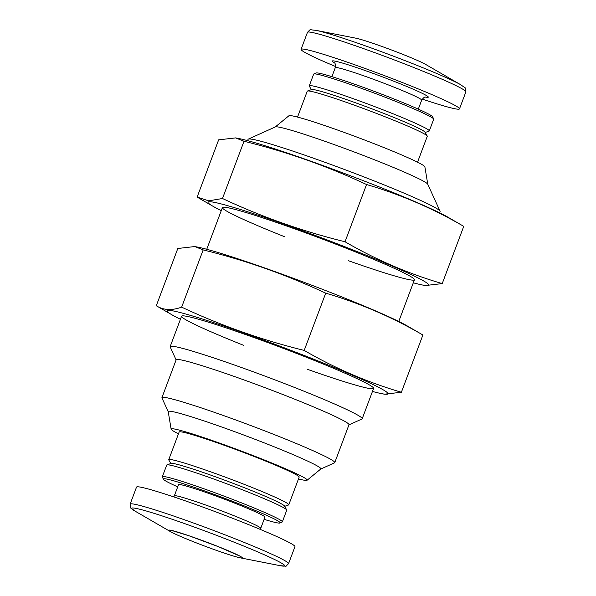 <?xml version="1.0" encoding="UTF-8"?>
<svg xmlns="http://www.w3.org/2000/svg" width="596" height="596" viewBox="0 0 596 596"><rect width="100%" height="100%" fill="white"/><g stroke="black" fill="none" stroke-linecap="round" stroke-linejoin="round"><path stroke-width="0.89" d="M315.753 30.299A81.794 4.567 -159.4 0 1 389.464 54.676A81.794 4.567 -159.4 0 1 460.984 84.893L425.641 64.42A39.321 2.198 -159.4 0 0 391.267 49.893A39.321 2.198 -159.4 0 0 355.827 38.181L315.753 30.299C308.557 29.837 311.246 28.615 307.469 32.326L301.069 49.341A84.625 4.723 -159.4 0 0 335.555 66.521M422.229 99.1A84.625 4.723 -159.4 0 0 459.494 108.882A84.625 4.723 -159.4 0 0 381.947 74.686A84.625 4.723 -159.4 0 0 301.069 49.341M425.209 132.468L429.068 131.113A64.107 3.576 -159.4 0 0 429.284 130.941L433.687 119.245A64.107 3.576 -159.4 0 0 433.665 119.021L432.659 116.823A62.401 3.487 -159.4 0 0 375.502 91.829A62.401 3.487 -159.4 0 0 316.029 72.988L313.831 73.978A64.107 3.576 -159.4 0 0 313.667 74.127L309.272 85.831A64.107 3.576 -159.4 0 0 309.317 86.1L311.335 89.668M433.665 119.021A64.107 3.576 -159.4 0 0 374.936 93.334A64.107 3.576 -159.4 0 0 313.831 73.978M429.284 130.941A64.107 3.576 -159.4 0 0 370.541 105.038A64.107 3.576 -159.4 0 0 309.272 85.831M417.543 162.194L427.272 136.305A64.107 3.576 -159.4 0 0 427.22 136.03L425.03 132.163A60.688 3.39 -159.4 0 0 369.46 107.898A60.688 3.39 -159.4 0 0 311.671 89.549L307.469 91.017A64.107 3.576 -159.4 0 0 307.253 91.195L297.523 117.084M427.22 136.03A64.107 3.576 -159.4 0 0 368.522 110.394A64.107 3.576 -159.4 0 0 307.469 91.017M427.779 184.276L424.881 166.85A72.652 4.053 -159.4 0 0 358.285 137.624A72.652 4.053 -159.4 0 0 288.933 115.751L275.27 126.955M439.602 212.817L440.079 211.55A102.572 5.729 -159.4 0 0 440.042 211.193L427.749 184.209A81.54 4.552 -159.4 0 0 353.055 151.54A81.54 4.552 -159.4 0 0 275.337 126.918L248.316 139.129A102.572 5.729 -159.4 0 0 248.055 139.375L247.578 140.634M440.042 211.193A102.572 5.729 -159.4 0 0 346.082 170.098A102.572 5.729 -159.4 0 0 248.316 139.129M348.936 424.881L361.928 419.01A102.572 5.729 -159.4 0 0 362.189 418.772A102.572 5.729 -159.4 0 0 268.193 377.32A102.572 5.729 -159.4 0 0 170.165 346.589A102.572 5.729 -159.4 0 0 170.203 346.947L176.111 359.924M320.745 469.052L334.52 462.824A92.313 5.155 -159.4 0 0 334.758 462.608L348.988 424.747A92.313 5.155 -159.4 0 0 264.386 387.445A92.313 5.155 -159.4 0 0 176.163 359.783L161.933 397.644A92.313 5.155 -159.4 0 0 161.963 397.964L168.236 411.724M334.758 462.608A92.313 5.155 -159.4 0 0 250.156 425.306A92.313 5.155 -159.4 0 0 161.933 397.644M298.492 478.923A72.652 4.053 -159.4 0 0 307.082 480.249L320.79 469.007A81.54 4.552 -159.4 0 0 246.163 435.937A81.54 4.552 -159.4 0 0 168.221 411.665L171.134 429.15A72.652 4.053 -159.4 0 0 178.472 433.806M307.082 480.249A72.652 4.053 -159.4 0 0 240.583 450.785A72.652 4.053 -159.4 0 0 171.134 429.15M284.679 506.332L288.538 504.983A64.107 3.576 -159.4 0 0 288.762 504.812L299.162 477.135A64.107 3.576 -159.4 0 0 240.411 451.232A64.107 3.576 -159.4 0 0 179.143 432.025L168.743 459.695A64.107 3.576 -159.4 0 0 168.795 459.97L170.806 463.532M288.762 504.812A64.107 3.576 -159.4 0 0 230.011 478.901A64.107 3.576 -159.4 0 0 168.743 459.695M264.117 519.347A62.401 3.487 -159.4 0 0 279.986 523.012L282.184 522.022A64.107 3.576 -159.4 0 0 282.348 521.872L286.743 510.169A64.107 3.576 -159.4 0 0 286.691 509.9L284.501 506.026A60.688 3.39 -159.4 0 0 228.939 481.762A60.688 3.39 -159.4 0 0 171.141 463.42L166.947 464.887A64.107 3.576 -159.4 0 0 166.724 465.059L162.328 476.755A64.107 3.576 -159.4 0 0 162.35 476.979L163.349 479.177A62.401 3.487 -159.4 0 0 177.705 486.865M286.691 509.9A64.107 3.576 -159.4 0 0 227.992 484.265A64.107 3.576 -159.4 0 0 166.947 464.887M282.348 521.872A64.107 3.576 -159.4 0 0 223.597 495.961A64.107 3.576 -159.4 0 0 162.328 476.755M279.986 523.012A62.401 3.487 -159.4 0 0 222.964 497.653A62.401 3.487 -159.4 0 0 163.349 479.177M260.743 528.339L264.944 517.149A46.16 2.578 -159.4 0 0 222.643 498.502A46.16 2.578 -159.4 0 0 178.532 484.675L174.33 495.857A46.16 2.578 -159.4 0 1 218.441 509.684A46.16 2.578 -159.4 0 1 260.743 528.339L260.459 529.479M288.546 563.674L294.945 546.666A84.625 4.723 -159.4 0 0 217.391 512.471A84.625 4.723 -159.4 0 0 136.521 487.118L130.129 504.127C130.829 509.714 128.535 505.944 135.031 511.115A81.794 4.567 -159.4 0 1 209.762 532.779A81.794 4.567 -159.4 0 1 280.262 565.701C288.546 566.088 284.344 567.414 288.546 563.674A84.625 4.723 -159.4 0 0 210.999 529.479A84.625 4.723 -159.4 0 0 130.129 504.127M198.312 543.649A39.321 2.198 -159.4 0 0 240.181 557.819A39.321 2.198 -159.4 0 0 206.298 541.995A39.321 2.198 -159.4 0 0 170.374 531.58A39.321 2.198 -159.4 0 0 198.312 543.649M221.265 210.634A117.956 6.586 20.6 0 1 212.973 206.268A117.956 6.586 20.6 0 1 210.127 201.739A117.956 6.586 20.6 0 1 347.93 247.951A117.956 6.586 20.6 0 1 422.408 284.992A117.956 6.586 20.6 0 1 413.296 282.809M284.523 236.701A102.572 5.729 20.6 0 1 222.673 207.348A102.572 5.729 20.6 0 1 224.252 207.207A102.572 5.729 20.6 0 1 326.213 240.501A102.572 5.729 20.6 0 1 414.399 279.412A102.572 5.729 20.6 0 1 348.533 260.757M422.408 284.992L425.246 285.551L442.225 283.599C408.32 273.676 375.92 259.729 345.032 241.76C302.671 231.36 261.823 216.944 222.487 198.505L208.667 200.845L197.134 197.09L218.65 139.844L235.629 137.907L244.002 141.259C286.363 151.667 327.211 166.083 366.547 184.522C400.452 194.445 432.852 208.391 463.74 226.361L447.901 217.175A117.956 6.586 20.6 0 0 447.06 216.698A117.956 6.586 20.6 0 0 343.4 173.093A117.956 6.586 20.6 0 0 238.467 138.451L235.629 137.899M463.74 226.361L442.225 283.599M366.547 184.522L345.032 241.76M244.002 141.259L222.487 198.505M407.061 325.818A117.956 6.586 -159.4 0 0 303.93 282.251A117.956 6.586 -159.4 0 0 197.626 247.102L194.795 246.543L203.169 249.91C245.522 260.31 286.371 274.726 325.714 293.165C359.619 303.096 392.019 317.042 422.899 335.004L407.061 325.818M372.455 391.453A117.956 6.586 -159.4 0 0 381.574 393.636L384.405 394.194L401.384 392.25C367.479 382.319 335.086 368.373 304.198 350.411C261.838 340.003 220.989 325.587 181.653 307.149C171.737 310.695 163.282 310.225 156.294 305.733L177.809 248.487L194.788 246.55M381.574 393.636A117.956 6.586 -159.4 0 0 385.888 394.261A117.956 6.586 -159.4 0 0 326.526 364.35A117.956 6.586 -159.4 0 0 194.624 316.61A117.956 6.586 -159.4 0 0 172.132 314.919A117.956 6.586 -159.4 0 0 180.432 319.277M172.132 314.919L156.294 305.733M307.692 369.408A102.572 5.729 -159.4 0 0 371.762 388.793A102.572 5.729 -159.4 0 0 373.565 388.056A102.572 5.729 -159.4 0 0 279.606 346.961A102.572 5.729 -159.4 0 0 181.84 315.992A102.572 5.729 -159.4 0 0 243.682 345.345M181.653 307.149L203.169 249.91M304.198 350.411L325.714 293.165M401.384 392.25L422.899 335.004M460.984 84.893C466.705 89.281 465.491 86.591 465.886 91.873A84.625 4.723 -159.4 0 0 388.339 57.678A84.625 4.723 -159.4 0 0 307.469 32.326M425.388 97.051A51.286 2.861 -159.4 0 0 381.291 76.43A51.286 2.861 -159.4 0 0 334.527 62.9M425.857 97.021C425.425 97.588 425.119 95.487 421.685 100.143A46.16 2.578 -159.4 0 0 379.384 81.496A46.16 2.578 -159.4 0 0 335.272 67.668C335.764 61.902 334.147 63.28 334.192 62.565M465.886 91.873L459.494 108.882M335.272 67.668L331.897 76.653M421.685 100.143L418.31 109.135M222.412 207.587L206.738 249.284M181.571 316.238L170.165 346.589M414.436 279.77L398.769 321.46M373.603 388.413L362.189 418.772M173.786 496.9L174.33 495.857M240.181 557.819L280.262 565.701M170.374 531.58L135.031 511.115M240.233 556.269L218.732 546.815L189.312 535.886L171.357 530.38M212.973 206.268L197.73 197.44"/></g></svg>
